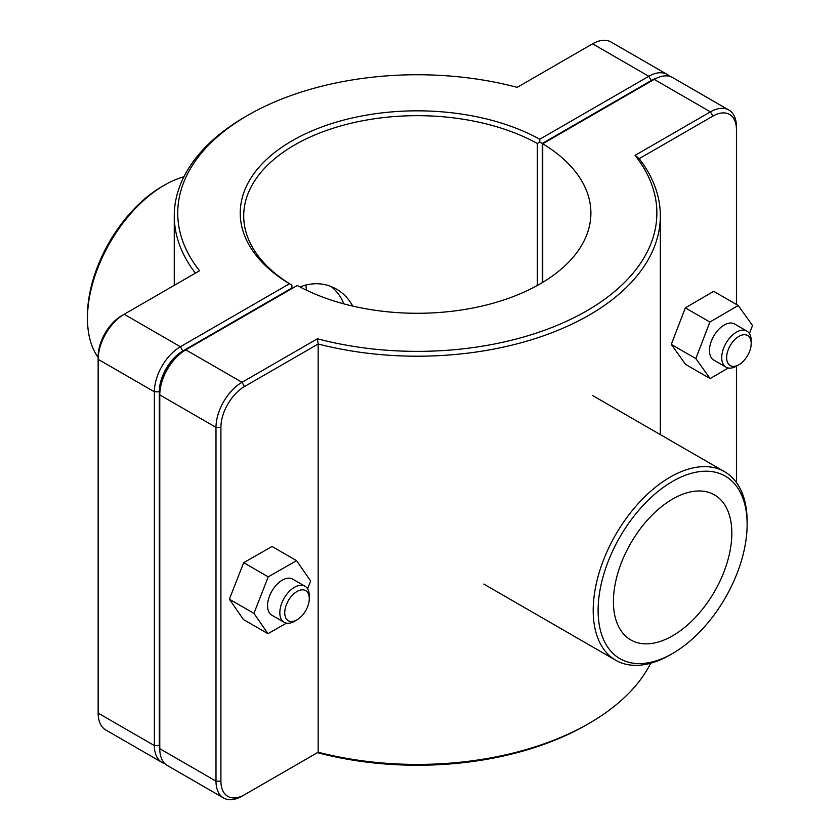 <?xml version="1.0" encoding="UTF-8"?>
<svg xmlns="http://www.w3.org/2000/svg" width="840" height="840" viewBox="0 0 840 840"><rect width="100%" height="100%" fill="white"/><g stroke="black" fill="none" stroke-linecap="round" stroke-linejoin="round"><path stroke-width="1.26" d="M299.985 286.933C313.089 282.009 325.28 282.755 336.556 289.191C343.319 293.066 348.716 298.704 352.727 306.086M306.506 290.209A72.912 42.095 120 0 0 305.718 285.012A72.912 42.095 120 0 1 306.506 290.209M297.014 619.847L294.556 621.264A20.832 12.022 -60 0 1 284.141 622.303A20.832 12.022 -60 0 1 284.141 598.248A20.832 12.022 -60 0 1 304.973 586.215A20.832 12.022 -60 0 1 309.288 595.76L309.288 598.595A17.357 10.028 120 0 0 297.014 591.507A17.357 10.028 120 0 0 284.739 612.77A17.357 10.028 120 0 0 297.014 619.847A17.357 10.028 120 0 0 309.288 598.595M304.973 586.215L292.698 579.127A20.832 12.022 120 0 0 271.866 591.161A20.832 12.022 120 0 0 271.866 615.216L284.141 622.303M286.451 623.144L267.971 633.696L243.422 619.521L229.383 599.193L243.684 562.674L272.034 546.483L296.583 560.658L310.632 580.986L307.577 588.788M243.684 562.674L268.233 576.849L296.583 560.658M229.383 599.193L253.932 613.368L268.233 576.849M267.971 633.696L253.932 613.368M751.191 343.466A17.357 10.028 -60 0 1 738.917 364.718A17.357 10.028 -60 0 1 726.642 357.63A17.357 10.028 -60 0 1 738.917 336.378A17.357 10.028 -60 0 1 751.191 343.466L751.191 340.631A20.832 12.022 120 0 0 746.875 331.086A20.832 12.022 120 0 0 730.821 336.672A20.832 12.022 120 0 0 721.728 357.63A20.832 12.022 120 0 0 726.044 367.175A20.832 12.022 120 0 0 736.46 366.135L736.46 482.548M726.044 367.175L713.769 360.087A20.832 12.022 -60 0 1 709.453 350.553A20.832 12.022 -60 0 1 718.547 329.584A20.832 12.022 -60 0 1 734.601 323.998L746.875 331.086M710.136 378.588L685.587 364.413L671.286 344.411L685.325 307.87L709.874 322.046L695.835 358.586L710.136 378.588L728.28 368.004M671.286 344.411L695.835 358.586M685.325 307.87L713.675 291.322L738.224 305.498L709.874 322.046M749.427 333.575L752.525 325.5L738.224 305.498M159.884 751.307A33.327 19.246 -60 0 1 159.285 745.574L159.285 391.786A33.327 19.246 -60 0 1 182.858 350.973L291.858 288.036L291.869 285.201L289.433 283.773L180.401 346.721A36.803 21.252 120 0 0 154.371 391.786L154.371 745.574A36.803 21.252 120 0 0 161.994 762.426A36.803 21.252 120 0 0 164.892 763.634M161.994 762.426L105.777 729.971A36.803 21.252 -60 0 1 98.154 713.118L98.154 359.331A36.803 21.252 -60 0 1 124.173 314.265L199.563 270.732A239.558 138.306 180 0 1 247.905 115.258A239.558 138.306 180 0 1 517.209 87.35L592.589 43.827A36.803 21.252 -60 0 1 610.995 42L667.212 74.456A36.803 21.252 120 0 0 648.816 76.283L539.784 139.23A177.072 102.228 0 0 0 292.1 140.774A177.072 102.228 0 0 0 289.433 283.773M539.784 139.23L539.805 142.065L542.262 143.462L651.273 80.535A33.327 19.246 -60 0 1 656.523 78.183M291.869 285.201L291.889 285.191A173.597 100.223 180 0 1 243.716 215.891A173.597 100.223 180 0 1 349.115 123.722A173.597 100.223 180 0 1 537.327 143.483L539.805 142.065M669.711 76.367A36.803 21.252 120 0 0 667.212 74.456M291.889 288.593L291.889 285.191M537.327 143.483L537.327 285.474M542.262 282.629L542.262 143.462M291.858 288.036L291.858 288.603M247.905 115.258L245.448 116.676A243.033 140.311 0 0 0 174.269 215.891A243.033 140.311 0 0 0 195.416 273.126M182.858 350.973L180.401 346.721L124.173 314.265L121.727 315.683A33.327 19.246 120 0 0 98.154 356.496L98.154 359.331L154.371 391.786L159.285 391.786M244.472 386.547L242.015 382.294L185.797 349.839L183.341 351.256A33.327 19.246 120 0 0 159.778 392.07L159.778 394.905A36.803 21.252 -60 0 1 185.797 349.839L297.286 285.474A173.597 100.223 180 0 0 485.499 305.225A173.597 100.223 180 0 0 590.898 213.055A173.597 100.223 180 0 0 542.724 143.766L654.213 79.401A36.803 21.252 -60 0 1 672.62 77.574L728.837 110.03A36.803 21.252 120 0 0 710.43 111.857L635.04 155.379A239.558 138.306 180 0 1 586.698 310.863A239.558 138.306 180 0 1 317.405 338.772L242.015 382.294A36.803 21.252 120 0 0 215.996 427.371L215.996 781.148A36.803 21.252 120 0 0 223.619 798A36.803 21.252 120 0 0 242.015 796.173L244.472 794.755A33.327 19.246 -60 0 1 220.91 781.148L220.91 427.371A33.327 19.246 -60 0 1 244.472 386.547L318.161 344.001A243.033 140.311 0 0 0 660.335 215.891A243.033 140.311 0 0 0 639.198 158.655L712.887 116.109A33.327 19.246 -60 0 1 736.46 129.717L736.46 126.882A36.803 21.252 120 0 0 728.837 110.03M223.619 798L167.402 765.545A36.803 21.252 -60 0 1 159.778 748.692L159.778 394.905L215.996 427.371L220.91 427.371M542.724 282.356L542.724 143.766M317.405 338.772L318.161 344.001L318.161 752.22L317.405 752.65A239.558 138.306 0 0 0 586.708 724.742L589.155 723.324A243.033 140.311 180 0 1 318.161 752.22L242.015 796.173M650.706 663.222A243.033 140.311 180 0 1 589.155 723.324M635.04 155.379L639.198 158.655M736.46 129.717L736.46 304.479M747.138 524.391A105.378 60.837 -60 0 1 672.63 653.447A105.378 60.837 -60 0 1 598.111 610.428A105.378 60.837 -60 0 1 672.63 481.362A105.378 60.837 -60 0 1 747.138 524.391L747.138 521.556A108.854 62.843 120 0 0 724.595 471.723A108.854 62.843 120 0 0 615.741 534.566A108.854 62.843 120 0 0 615.751 660.261A108.854 62.843 120 0 0 670.173 654.864L672.63 653.447M613.421 601.587A83.727 48.342 -60 0 1 649.971 517.325A83.727 48.342 -60 0 1 714.494 494.897A83.727 48.342 -60 0 1 714.494 591.581A83.727 48.342 -60 0 1 630.756 639.923A83.727 48.342 -60 0 1 613.421 601.587M164.441 185.136L161.984 186.553A105.378 60.837 120 0 0 87.476 315.609L87.476 318.444A108.854 62.843 -60 0 1 164.441 185.136A108.854 62.843 -60 0 1 183.908 176.778M98.154 357.452A108.854 62.843 -60 0 1 87.476 318.444M331.159 286.587C336.808 291.029 341.04 296.793 343.844 303.87M159.285 745.574L154.371 745.574L98.154 713.118M592.589 43.827L648.816 76.283L651.273 80.535M121.727 315.683L124.173 314.265L121.727 315.683M654.213 79.401L710.43 111.857L712.887 116.109M220.91 781.148L215.996 781.148L159.778 748.692M738.917 364.718L736.46 366.135M174.269 285.338L174.269 215.891M660.335 434.627L660.335 215.891M483.767 584.062L615.751 660.261M592.61 395.524L724.595 471.723"/></g></svg>
